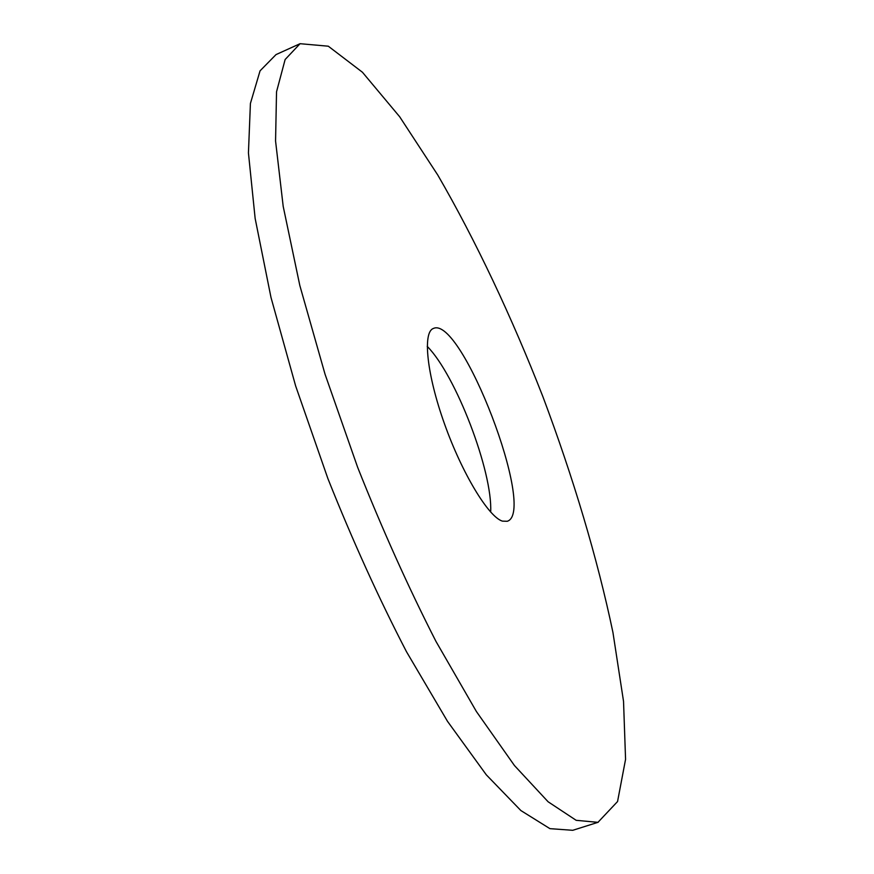 <?xml version="1.0" encoding="UTF-8"?>
<svg xmlns="http://www.w3.org/2000/svg" width="874" height="874" viewBox="0 0 874 874"><rect width="100%" height="100%" fill="white"/><g stroke="black" fill="none" stroke-linecap="round" stroke-linejoin="round"><path stroke-width="1.31" d="M598.209 822.259L572.754 830.3L549.932 828.65L520.871 810.548L486.283 774.801L447.499 721.334L406.476 651.698C378.737 598.166 352.55 540.482 327.914 478.635L295.663 386.024L270.995 297.477L255.142 218.424L248.435 152.939L250.412 103.471L260.059 70.838L276.02 54.592L300.066 43.7L328.296 46.202L362.437 72.247L399.669 116.755L437.798 175.084C475.806 240.689 511.76 317.022 543.027 397.025C573.191 477.444 597.423 558.268 612.947 632.481L623.533 701.352L625.566 759.342L617.557 801.534L597.947 822.336L576.163 820.315L548.118 801.786L514.447 765.537L476.406 711.534L435.929 641.341C408.42 587.437 382.32 529.415 357.619 467.251L325.062 374.28L299.826 285.514L283.198 206.395L275.561 141.02L276.534 91.792L285.132 59.519L300.066 43.7M427.222 346.377C455.725 374.935 492.816 471.774 490.664 512.066M502.375 521.123C488.522 516.927 462.117 473.446 444.495 423.868C426.752 374.291 422.492 332.142 433.384 328.471C461.45 314.957 537.139 512.59 507.215 521.275L502.375 521.123"/></g></svg>
